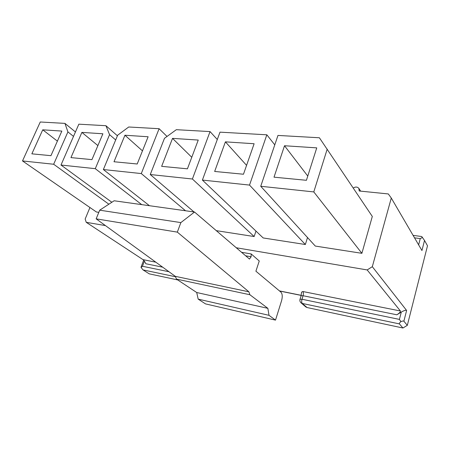 <?xml version="1.0" encoding="UTF-8"?>
<svg xmlns="http://www.w3.org/2000/svg" width="450" height="450" viewBox="0 0 450 450"><rect width="100%" height="100%" fill="white"/><g stroke="black" fill="none" stroke-linecap="round" stroke-linejoin="round"><path stroke-width="0.67" d="M301.061 295.853L301.59 292.157L302.822 291.516L400.41 310.984L367.172 269.938L236.261 247.753M105.413 225.579L86.254 222.334L143.01 259.633L155.824 262.192M251.184 253.941L251.128 256.759L249.48 259.071L194.524 212.023L180.855 222.598L177.328 232.127L248.878 291.808L249.885 294.739L267.863 308.334L269.01 315.321L275.507 320.119L281.576 300.701C282.628 296.719 282.414 293.873 280.935 292.151L255.904 271.198L259.251 260.994L251.184 253.941L241.543 252.276M175.477 276.739L143.032 269.904L149.248 273.847L177.722 279.928M407.317 325.35L427.5 245.79L424.519 240.446L421.942 250.532L391.281 198.039L372.319 266.681L406.62 310.461L403.875 321.199L407.317 325.35L402.93 328.005L399.42 323.904L302.271 303.446C301.59 302.625 301.506 301.224 302.006 299.256L399.414 319.399L401.299 312.081L396.855 314.798L303.081 295.729L302.006 299.256L300.032 299.233C299.638 300.684 300.004 301.911 301.134 302.918L305.736 306.861M301.134 302.918L302.271 303.446L307.029 307.53L402.93 328.005M307.029 307.53L305.91 307.012M73.508 136.389L67.916 131.901L64.935 123.39L40.258 121.995L22.5 160.937L96.401 211.984L98.809 212.361M367.172 269.938L372.319 266.681M391.281 198.039L388.311 193.944L359.218 190.997L358.83 188.336C357.334 186.739 355.483 186.638 353.272 188.027M86.254 222.334L85.157 219.049L89.938 207.523M260.736 186.278L315.293 246.066L361.89 253.316L372.308 216.444L319.399 137.773L277.971 135.433L260.736 186.278L313.791 191.919L327.201 149.107M216.281 230.648L254.154 236.542L255.977 231.092M202.393 180.073L249.525 185.085L266.844 134.803L219.999 132.154L202.393 180.073L263.177 237.949L305.353 244.513L307.513 237.538M162.703 267.182L145.778 263.739C144.956 261.821 144.034 260.454 143.01 259.633M144.399 261.157L142.459 266.259L141.081 267.486L141.182 266.777M143.032 269.904L141.081 267.486M108.861 204.204L53.663 164.25L67.916 131.901M22.5 160.937L53.663 164.25M64.935 123.39L75.448 131.957M61.858 131.079L42.739 129.819L31.854 153.838L50.94 155.678L61.858 131.079M57.398 141.126L42.739 129.819M307.766 176.074L284.512 145.744L274.011 177.176L306.422 180.298L316.749 147.87L284.512 145.744M361.89 253.316L313.791 191.919M400.41 310.984C400.657 311.822 399.471 313.093 396.855 314.798M401.299 312.081C404.038 310.517 405.81 309.977 406.62 310.461M421.734 236.531L424.519 240.446M418.629 244.862L420.244 238.607L422.516 237.42M403.875 321.199C403.481 320.839 402.48 320.991 400.877 321.643L399.414 319.399M400.877 321.643C399.628 322.723 399.144 323.477 399.42 323.904M246.572 165.364L225.405 141.851L214.661 171.456L243.472 174.234L254.115 143.741L225.405 141.851M191.773 157.286L172.53 138.369L161.646 166.348L187.425 168.829L198.253 140.062L172.53 138.369M142.464 150.868L124.937 135.236L114.002 161.752L137.205 163.991L148.123 136.761L124.937 135.236M97.886 145.586L81.883 132.396L70.948 157.607L91.941 159.632L102.887 133.779L81.883 132.396M251.128 256.759L245.666 255.803M180.855 222.598L99.703 210.178L96.148 218.846L175.309 276.339L176.496 279.113L196.718 292.522L198.18 299.126L205.532 303.896L275.507 320.119M177.328 232.127L96.148 218.846M248.878 291.808L175.309 276.339M249.885 294.739L176.496 279.113M267.863 308.334L196.718 292.522M269.01 315.321L198.18 299.126M194.524 212.023L114.137 200.768L99.703 210.178M192.403 179.01L210.054 131.591L176.333 129.684L164.481 138.308L150.255 174.527L192.403 179.01L254.154 236.542M141.289 173.571L159.109 128.711L128.722 126.996L117.658 135.197L103.371 169.537L141.289 173.571L185.535 210.769M78.846 124.177L60.992 165.032L95.288 168.677L109.569 134.662L105.936 125.707L78.846 124.177M305.353 244.513L249.525 185.085M274.776 144.861L266.844 134.803M217.294 139.511L210.054 131.591M194.023 211.956L150.255 174.527M167.04 136.446L159.109 128.711M149.451 205.712L103.371 169.537M111.847 202.264L60.992 165.032M141.716 204.632L95.288 168.677M115.678 139.95L109.569 134.662M117.416 135.776L105.936 125.707M279.439 290.897L301.213 295.324M142.459 266.259L168.981 271.744M302.822 291.516C303.497 292.365 303.581 293.766 303.081 295.729L301.101 295.723L299.993 299.363M420.244 238.607L414.523 237.831M143.674 260.229L141.081 267.047M360.669 191.143L358.948 188.516M421.762 236.531L413.089 235.373M301.185 295.414L279.591 291.021"/></g></svg>
